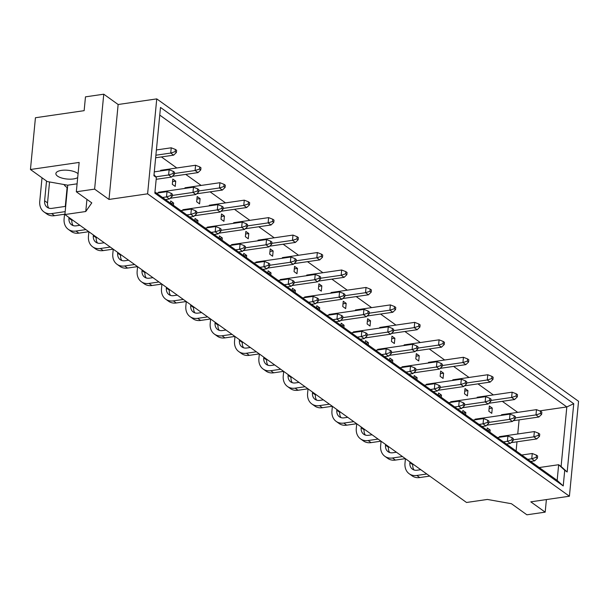 <?xml version="1.0" encoding="UTF-8"?>
<svg xmlns="http://www.w3.org/2000/svg" width="609" height="609" viewBox="0 0 609 609"><rect width="100%" height="100%" fill="white"/><g stroke="black" fill="none" stroke-linecap="round" stroke-linejoin="round"><path stroke-width="0.91" d="M78.066 173.725A11.655 4.392 -174.5 0 0 77.442 173.215A11.655 4.392 -174.5 0 0 64.592 170.147A11.655 4.392 -174.5 0 0 55.883 173.542A11.655 4.392 -174.5 0 0 57.528 176.108A11.655 4.392 -174.5 0 0 67.744 179.092A11.655 4.392 -174.5 0 0 77.693 177.6M534.367 431.575L538.523 433.212L538.318 435.412L533.857 436.836L534.367 431.575L499.418 436.645L499.357 437.285M536.476 409.644L540.64 411.288L540.427 413.481L535.973 414.912L536.476 409.644L501.534 414.721L501.473 415.353M491.775 413.351L492.278 408.091L489.354 405.997L488.852 411.258L491.775 413.351M489.111 408.548L492.278 408.091M512.131 392.188L516.287 393.833L516.074 396.025L511.621 397.456L512.131 392.188L477.182 397.266L477.121 397.898M464.758 391.092L467.933 390.635L465.01 388.542L464.5 393.802L467.423 395.896L467.933 390.635M487.779 374.733L491.935 376.377L491.729 378.57L487.269 379.993L487.779 374.733L452.83 379.81L452.769 380.442M440.414 373.637L443.58 373.18L440.657 371.079L440.155 376.347L443.07 378.44L443.58 373.18M463.426 357.277L467.59 358.922L467.377 361.114L462.924 362.538L463.426 357.277L428.485 362.355L428.424 362.987M416.061 356.181L419.228 355.717L416.305 353.623L415.802 358.884L418.726 360.985L419.228 355.717M439.081 339.822L443.238 341.466L443.025 343.659L438.571 345.082L439.081 339.822L404.132 344.9L404.071 345.531M391.716 338.726L394.883 338.261L391.96 336.168L391.45 341.428L394.373 343.522L394.883 338.261M414.729 322.367L418.885 324.011L418.68 326.203L414.227 327.627L414.729 322.367L379.788 327.436L379.727 328.076M367.364 321.263L370.531 320.806L367.608 318.713L367.105 323.973L370.028 326.066L370.531 320.806M390.377 304.903L394.541 306.548L394.327 308.74L389.874 310.171L390.377 304.903L355.435 309.981L355.374 310.613M343.012 303.807L346.178 303.351L343.263 301.257L342.753 306.517L345.676 308.611L346.178 303.351M366.032 287.448L370.188 289.092L369.975 291.285L365.522 292.708L366.032 287.448L331.083 292.526L331.022 293.157M318.667 286.352L321.834 285.895L318.91 283.794L318.4 289.062L321.324 291.155L321.834 285.895M341.679 269.993L345.843 271.637L345.63 273.829L341.177 275.253L341.679 269.993L306.738 275.07L306.677 275.702M294.314 268.896L297.481 268.432L294.558 266.339L294.056 271.599L296.979 273.7L297.481 268.432M317.335 252.537L321.491 254.181L321.278 256.374L316.825 257.797L317.335 252.537L282.386 257.615L282.325 258.246M269.962 251.441L273.137 250.977L270.213 248.883L269.703 254.143L272.626 256.237L273.137 250.977M292.982 235.082L297.139 236.726L296.933 238.918L292.472 240.342L292.982 235.082L258.033 240.159L257.972 240.791M245.617 233.985L248.784 233.521L245.861 231.428L245.358 236.688L248.274 238.781L248.784 233.521M268.63 217.619L272.794 219.263L272.581 221.455L268.127 222.886L268.63 217.619L233.689 222.696L233.628 223.328M221.265 216.522L224.432 216.066L221.509 213.972L221.006 219.232L223.929 221.326L224.432 216.066M244.285 200.163L248.442 201.807L248.228 204L243.775 205.423L244.285 200.163L209.336 205.241L209.275 205.872M196.92 199.067L200.087 198.61L197.164 196.517L196.654 201.777L199.577 203.87L200.087 198.61M219.933 182.708L224.089 184.352L223.884 186.544L219.43 187.968L219.933 182.708L184.991 187.785L184.93 188.417M172.568 181.611L175.735 181.155L172.811 179.054L172.309 184.321L175.232 186.415L175.735 181.155M195.58 165.252L199.744 166.896L199.531 169.089L195.078 170.512L195.58 165.252L160.639 170.33L160.578 170.962M489.956 432.223L490.169 430.015L487.246 427.921L487.033 430.129M487.428 430.411L490.169 430.015M510.015 414.112L514.179 415.757L513.966 417.949L509.512 419.38L510.015 414.112L475.073 419.19L475.012 419.822M463.076 412.955L465.816 412.559L462.893 410.466L462.68 412.674M465.603 414.767L465.816 412.559M485.67 396.657L489.826 398.301L489.613 400.494L485.16 401.917L485.67 396.657L450.721 401.734L450.66 402.366M438.731 395.5L441.472 395.104L438.549 393.003L438.335 395.218M441.259 397.312L441.472 395.104M461.317 379.201L465.474 380.846L465.268 383.038L460.807 384.462L461.317 379.201L426.369 384.279L426.308 384.911M414.379 378.044L417.119 377.641L414.196 375.547L413.983 377.763M416.906 379.856L417.119 377.641M436.965 361.746L441.129 363.39L440.916 365.583L436.463 367.006L436.965 361.746L402.024 366.824L401.963 367.455M390.026 360.589L392.767 360.185L389.851 358.092L389.638 360.3M392.554 362.401L392.767 360.185M412.62 344.291L416.777 345.935L416.564 348.127L412.11 349.551L412.62 344.291L377.671 349.36L377.61 350M365.682 343.126L368.422 342.73L365.499 340.637L365.286 342.844M368.209 344.938L368.422 342.73M388.268 326.827L392.424 328.472L392.219 330.664L387.766 332.095L388.268 326.827L353.327 331.905L353.266 332.537M341.329 325.67L344.07 325.275L341.147 323.181L340.933 325.389M343.857 327.482L344.07 325.275M363.923 309.372L368.08 311.016L367.866 313.209L363.413 314.632L363.923 309.372L328.974 314.45L328.913 315.081M316.984 308.215L319.717 307.819L316.802 305.726L316.589 307.933M319.512 310.027L319.717 307.819M339.571 291.917L343.727 293.561L343.514 295.753L339.061 297.177L339.571 291.917L304.622 296.994L304.561 297.626M292.632 290.759L295.373 290.364L292.449 288.263L292.236 290.478M295.159 292.571L295.373 290.364M315.218 274.461L319.382 276.105L319.169 278.298L314.716 279.721L315.218 274.461L280.277 279.539L280.216 280.17M268.28 273.304L271.02 272.901L268.097 270.807L267.884 273.015M270.807 275.116L271.02 272.901M290.874 257.006L295.03 258.65L294.817 260.842L290.364 262.266L290.874 257.006L255.925 262.083L255.864 262.715M243.935 255.841L246.675 255.445L243.752 253.352L243.539 255.559M246.462 257.653L246.675 255.445M266.521 239.55L270.678 241.187L270.472 243.379L266.011 244.81L266.521 239.55L231.572 244.62L231.511 245.252M219.583 238.385L222.323 237.99L219.4 235.896L219.187 238.104M222.11 240.197L222.323 237.99M242.169 222.087L246.333 223.731L246.12 225.924L241.666 227.355L242.169 222.087L207.227 227.165L207.167 227.796M195.23 220.93L197.971 220.534L195.055 218.441L194.842 220.648M197.758 222.742L197.971 220.534M217.824 204.632L221.981 206.276L221.767 208.468L217.314 209.892L217.824 204.632L182.875 209.709L182.814 210.341M170.885 203.475L173.626 203.079L170.703 200.978L170.49 203.193M173.413 205.286L173.626 203.079M193.472 187.176L197.628 188.82L197.423 191.013L192.969 192.436L193.472 187.176L158.53 192.254L158.469 192.886M160.494 107.443L573.747 403.714L567.169 472.005L564.733 470.262L563.226 485.936L154.846 193.16L156.353 177.485L153.917 175.735L160.494 107.443M578.55 401.301L156.749 98.894L147.606 193.829L569.407 496.228L578.55 401.301M94.616 189.125L108.996 199.44L118.138 104.504L103.758 94.197L94.616 189.125L76.331 191.782L79.155 162.428L30.45 169.5L47.251 181.551L67.721 185.189L64.897 214.543L466.517 502.478L487.383 499.449L511.431 503.719L526.892 514.803L545.184 512.146L546.395 499.578M30.45 169.5L35.436 117.743L84.141 110.663L85.473 96.854L103.758 94.197M569.407 496.228L530.804 501.839L545.184 512.146M108.996 199.44L147.606 193.829M64.897 214.543L85.762 211.513L91.792 202.873L76.331 191.782M118.138 104.504L156.749 98.894M86.935 199.387L85.762 211.513M67.721 185.189L77.099 183.827M539.627 410.892L566.827 406.941L159.756 115.101M517.703 412.377L502.296 401.323M493.359 394.921L477.943 383.868M469.006 377.458L453.598 366.412M444.661 360.003L429.246 348.957M420.309 342.547L404.901 331.502M395.957 325.092L380.549 314.038M371.612 307.636L356.196 296.583M347.259 290.173L331.852 279.128M322.907 272.718L307.499 261.672M298.562 255.262L283.147 244.217M274.21 237.807L258.802 226.761M249.865 220.351L234.45 209.298M225.513 202.888L210.105 191.843M201.16 185.433L185.753 174.387M176.816 167.977L161.4 156.932M539.224 467.545L558.659 464.72L561.095 466.471L566.827 406.941L573.747 403.714M516.105 450.972L516.988 441.807M517.741 433.989L519.096 419.883M154.952 192.048L557.151 480.402L558.659 464.72L564.733 470.262M154.024 174.631L156.353 177.485M557.151 480.402L563.226 485.936M561.095 466.471L567.169 472.005M536.202 457.336L531.748 458.76L534.672 460.853L537.42 458.204L537.633 456.012L536.415 455.144L536.202 457.336L537.42 458.204M527.775 459.338L531.748 458.76L532.258 453.499L536.415 455.144M532.258 453.499L521.753 455.022M420.781 469.691L417.142 470.217A9.516 7.392 125.6 0 1 412.445 469.181A9.516 7.392 125.6 0 1 409.857 462.627L409.926 461.911M414.074 469.996A9.516 7.392 125.6 0 1 412.78 464.728L412.849 464.005M405.434 458.684L405 463.122A15.461 12.005 -54.4 0 0 409.202 473.764A15.461 12.005 -54.4 0 0 416.838 475.454L426.802 474.008M409.202 473.764L412.126 475.857A15.461 12.005 -54.4 0 0 419.761 477.547L429.726 476.101M530.69 461.432L534.672 460.853M513.159 439.843L533.857 436.836L536.78 438.929L539.528 436.28L539.741 434.088L538.523 433.212M538.318 435.412L539.528 436.28M511.08 442.659L536.78 438.929M515.267 417.919L535.973 414.912L538.896 417.005L541.645 414.356L541.85 412.164L540.64 411.288M540.427 413.481L541.645 414.356M513.197 420.735L538.896 417.005M511.857 439.873L507.396 441.304L510.319 443.398L513.067 440.749L513.28 438.556L512.062 437.681L511.857 439.873L513.067 440.749M503.422 441.883L507.396 441.304L507.906 436.036L512.062 437.681M507.906 436.036L497.401 437.566M396.436 452.236L392.79 452.761A9.516 7.392 125.6 0 1 388.093 451.726A9.516 7.392 125.6 0 1 385.512 445.171L385.581 444.448M389.722 452.54A9.516 7.392 125.6 0 1 388.428 447.265L388.504 446.549M381.082 441.228L380.655 445.659A15.461 12.005 -54.4 0 0 384.858 456.308A15.461 12.005 -54.4 0 0 392.493 457.991L402.45 456.544M384.858 456.308L387.773 458.402A15.461 12.005 -54.4 0 0 395.408 460.092L405.373 458.646M506.345 443.976L510.319 443.398M488.806 422.387L509.512 419.38L512.435 421.474L515.184 418.825L515.397 416.632L514.179 415.757M513.966 417.949L515.184 418.825M486.736 425.204L512.435 421.474M490.923 400.463L511.621 397.456L514.544 399.55L517.292 396.901L517.505 394.708L516.287 393.833M516.074 396.025L517.292 396.901M488.844 403.28L514.544 399.55M487.504 422.418L483.051 423.841L485.974 425.942L488.722 423.293L488.936 421.101L487.718 420.225L487.504 422.418L488.722 423.293M479.07 424.42L483.051 423.841L483.554 418.581L487.718 420.225M483.554 418.581L473.056 420.111M372.084 434.773L368.445 435.306A9.516 7.392 125.6 0 1 363.748 434.27A9.516 7.392 125.6 0 1 361.16 427.716L361.228 426.993M365.37 435.085A9.516 7.392 125.6 0 1 364.083 429.809L364.152 429.086M356.729 423.773L356.303 428.203A15.461 12.005 -54.4 0 0 360.505 438.853A15.461 12.005 -54.4 0 0 368.141 440.535L378.105 439.089M360.505 438.853L363.428 440.946A15.461 12.005 -54.4 0 0 371.064 442.629L381.021 441.182M481.993 426.521L485.974 425.942M463.152 404.962L458.699 406.386L461.622 408.479L464.37 405.838L464.583 403.645L463.365 402.77L463.152 404.962L464.37 405.838M454.725 406.964L458.699 406.386L459.209 401.125L463.365 402.77M459.209 401.125L448.704 402.648M347.731 417.317L344.093 417.85A9.516 7.392 125.6 0 1 339.396 416.807A9.516 7.392 125.6 0 1 336.807 410.26L336.884 409.537M341.025 417.622A9.516 7.392 125.6 0 1 339.731 412.354L339.799 411.631M332.385 406.31L331.958 410.748A15.461 12.005 -54.4 0 0 336.153 421.39A15.461 12.005 -54.4 0 0 343.788 423.08L353.753 421.634M336.153 421.39L339.076 423.491A15.461 12.005 -54.4 0 0 346.711 425.173L356.676 423.727M457.641 409.058L461.622 408.479M438.807 387.507L434.354 388.93L437.27 391.024L440.025 388.375L440.231 386.182L439.013 385.314L438.807 387.507L440.025 388.375M430.373 389.509L434.354 388.93L434.856 383.67L439.013 385.314M434.856 383.67L424.359 385.192M323.387 399.862L319.748 400.395A9.516 7.392 125.6 0 1 315.043 399.352A9.516 7.392 125.6 0 1 312.463 392.805L312.531 392.082M316.672 400.166A9.516 7.392 125.6 0 1 315.386 394.898L315.454 394.175M308.032 388.854L307.606 393.292A15.461 12.005 -54.4 0 0 311.808 403.934A15.461 12.005 -54.4 0 0 319.443 405.624L329.4 404.178M311.808 403.934L314.731 406.028A15.461 12.005 -54.4 0 0 322.367 407.718L332.324 406.272M433.296 391.602L437.27 391.024M464.461 404.924L485.16 401.917L488.083 404.018L490.831 401.369L491.044 399.177L489.826 398.301M489.613 400.494L490.831 401.369M462.383 407.748L488.083 404.018M440.109 387.469L460.807 384.462L463.731 386.555L466.486 383.914L466.692 381.721L465.474 380.846M465.268 383.038L466.486 383.914M438.038 390.293L463.731 386.555M415.757 370.013L436.463 367.006L439.386 369.1L442.134 366.451L442.347 364.258L441.129 363.39M440.916 365.583L442.134 366.451M413.686 372.837L439.386 369.1M466.57 383L487.269 379.993L490.192 382.094L492.94 379.445L493.153 377.253L491.935 376.377M491.729 378.57L492.94 379.445M464.5 385.824L490.192 382.094M442.218 365.545L462.924 362.538L465.847 364.631L468.595 361.99L468.808 359.797L467.59 358.922M467.377 361.114L468.595 361.99M440.147 368.369L465.847 364.631M417.873 348.089L438.571 345.082L441.495 347.176L444.243 344.527L444.456 342.334L443.238 341.466M443.025 343.659L444.243 344.527M415.795 350.913L441.495 347.176M393.521 330.634L414.227 327.627L417.142 329.72L419.898 327.071L420.103 324.879L418.885 324.011M418.68 326.203L419.898 327.071M391.45 333.45L417.142 329.72M369.176 313.178L389.874 310.171L392.797 312.265L395.546 309.616L395.759 307.423L394.541 306.548M394.327 308.74L395.546 309.616M367.098 315.995L392.797 312.265M344.823 295.715L365.522 292.708L368.445 294.809L371.193 292.16L371.406 289.968L370.188 289.092M369.975 291.285L371.193 292.16M342.745 298.539L368.445 294.809M391.412 352.558L412.11 349.551L415.034 351.644L417.782 348.995L417.995 346.803L416.777 345.935M416.564 348.127L417.782 348.995M389.334 355.374L415.034 351.644M367.06 335.102L387.766 332.095L390.681 334.189L393.437 331.54L393.642 329.347L392.424 328.472M392.219 330.664L393.437 331.54M364.989 337.919L390.681 334.189M342.715 317.647L363.413 314.632L366.336 316.733L369.084 314.084L369.298 311.892L368.08 311.016M367.866 313.209L369.084 314.084M340.637 320.463L366.336 316.733M414.455 370.051L410.002 371.475L412.925 373.568L415.673 370.919L415.886 368.727L414.668 367.859L414.455 370.051L415.673 370.919M406.02 372.053L410.002 371.475L410.504 366.215L414.668 367.859M410.504 366.215L400.006 367.737M299.034 382.406L295.395 382.932A9.516 7.392 125.6 0 1 290.699 381.896A9.516 7.392 125.6 0 1 288.11 375.342L288.179 374.626M292.328 382.711A9.516 7.392 125.6 0 1 291.033 377.443L291.102 376.72M283.68 371.399L283.254 375.837A15.461 12.005 -54.4 0 0 287.456 386.479A15.461 12.005 -54.4 0 0 295.091 388.169L305.056 386.723M287.456 386.479L290.379 388.572A15.461 12.005 -54.4 0 0 298.014 390.262L307.971 388.816M408.944 374.147L412.925 373.568M390.103 352.588L385.649 354.019L388.572 356.113L391.321 353.464L391.534 351.271L390.316 350.396L390.103 352.588L391.321 353.464M381.676 354.598L385.649 354.019L386.159 348.759L390.316 350.396M386.159 348.759L375.654 350.282M274.689 364.951L271.043 365.476A9.516 7.392 125.6 0 1 266.346 364.441A9.516 7.392 125.6 0 1 263.766 357.886L263.834 357.163M267.975 365.255A9.516 7.392 125.6 0 1 266.681 359.98L266.75 359.264M259.335 353.943L258.909 358.381A15.461 12.005 -54.4 0 0 263.111 369.024A15.461 12.005 -54.4 0 0 270.739 370.714L280.703 369.26M263.111 369.024L266.026 371.117A15.461 12.005 -54.4 0 0 273.662 372.807L283.627 371.361M384.599 356.691L388.572 356.113M365.758 335.133L361.304 336.564L364.22 338.657L366.976 336.008L367.181 333.816L365.971 332.94L365.758 335.133L366.976 336.008M357.323 337.135L361.304 336.564L361.807 331.296L365.971 332.94M361.807 331.296L351.309 332.826M250.337 347.495L246.698 348.021A9.516 7.392 125.6 0 1 241.994 346.985A9.516 7.392 125.6 0 1 239.413 340.431L239.482 339.708M243.623 347.8A9.516 7.392 125.6 0 1 242.336 342.524L242.405 341.801M234.983 336.488L234.556 340.918A15.461 12.005 -54.4 0 0 238.758 351.568A15.461 12.005 -54.4 0 0 246.394 353.25L256.351 351.804M238.758 351.568L241.682 353.662A15.461 12.005 -54.4 0 0 249.317 355.351L259.274 353.898M360.246 339.236L364.22 338.657M341.405 317.677L336.952 319.101L339.875 321.202L342.623 318.553L342.837 316.36L341.619 315.485L341.405 317.677L342.623 318.553M332.978 319.679L336.952 319.101L337.462 313.841L341.619 315.485M337.462 313.841L326.957 315.371M225.985 330.032L222.346 330.565A9.516 7.392 125.6 0 1 217.649 329.522A9.516 7.392 125.6 0 1 215.061 322.976L215.129 322.252M219.278 330.337A9.516 7.392 125.6 0 1 217.984 325.069L218.052 324.346M210.638 319.025L210.204 323.463A15.461 12.005 -54.4 0 0 214.406 334.105A15.461 12.005 -54.4 0 0 222.041 335.795L232.006 334.349M214.406 334.105L217.329 336.206A15.461 12.005 -54.4 0 0 224.965 337.888L234.929 336.442M335.894 321.773L339.875 321.202M317.061 300.222L312.6 301.645L315.523 303.739L318.271 301.097L318.484 298.905L317.266 298.029L317.061 300.222L318.271 301.097M308.626 302.224L312.6 301.645L313.11 296.385L317.266 298.029M313.11 296.385L302.604 297.908M201.64 312.577L197.994 313.11A9.516 7.392 125.6 0 1 193.297 312.067A9.516 7.392 125.6 0 1 190.716 305.52L190.784 304.797M194.926 312.881A9.516 7.392 125.6 0 1 193.632 307.614L193.708 306.89M186.285 301.569L185.859 306.007A15.461 12.005 -54.4 0 0 190.061 316.65A15.461 12.005 -54.4 0 0 197.697 318.34L207.654 316.893M190.061 316.65L192.977 318.743A15.461 12.005 -54.4 0 0 200.612 320.433L210.577 318.987M311.549 304.317L315.523 303.739M292.708 282.766L288.255 284.19L291.178 286.283L293.926 283.634L294.139 281.442L292.921 280.574L292.708 282.766L293.926 283.634M284.274 284.768L288.255 284.19L288.757 278.93L292.921 280.574M288.757 278.93L278.26 280.452M177.288 295.121L173.649 295.647A9.516 7.392 125.6 0 1 168.952 294.611A9.516 7.392 125.6 0 1 166.364 288.065L166.432 287.341M170.573 295.426A9.516 7.392 125.6 0 1 169.287 290.158L169.355 289.435M161.933 284.114L161.507 288.552A15.461 12.005 -54.4 0 0 165.709 299.194A15.461 12.005 -54.4 0 0 173.344 300.884L183.309 299.438M165.709 299.194L168.632 301.288A15.461 12.005 -54.4 0 0 176.267 302.978L186.225 301.531M287.197 286.862L291.178 286.283M268.356 265.311L263.903 266.734L266.826 268.828L269.574 266.179L269.787 263.986L268.569 263.118L268.356 265.311L269.574 266.179M259.929 267.313L263.903 266.734L264.413 261.474L268.569 263.118M264.413 261.474L253.907 262.997M152.935 277.666L149.296 278.191A9.516 7.392 125.6 0 1 144.599 277.156A9.516 7.392 125.6 0 1 142.011 270.602L142.087 269.886M146.229 277.97A9.516 7.392 125.6 0 1 144.934 272.703L145.003 271.979M137.588 266.658L137.162 271.096A15.461 12.005 -54.4 0 0 141.357 281.739A15.461 12.005 -54.4 0 0 148.992 283.429L158.957 281.982M141.357 281.739L144.28 283.832A15.461 12.005 -54.4 0 0 151.915 285.522L161.88 284.076M262.844 269.406L266.826 268.828M244.011 247.848L239.558 249.279L242.473 251.372L245.229 248.723L245.435 246.531L244.217 245.655L244.011 247.848L245.229 248.723M235.576 249.857L239.558 249.279L240.06 244.011L244.217 245.655M240.06 244.011L229.563 245.541M128.59 260.21L124.952 260.736A9.516 7.392 125.6 0 1 120.247 259.7A9.516 7.392 125.6 0 1 117.666 253.146L117.735 252.423M121.876 260.515A9.516 7.392 125.6 0 1 120.59 255.24L120.658 254.524M113.236 249.203L112.81 253.633A15.461 12.005 -54.4 0 0 117.012 264.283A15.461 12.005 -54.4 0 0 124.647 265.966L134.604 264.519M117.012 264.283L119.935 266.377A15.461 12.005 -54.4 0 0 127.57 268.067L137.527 266.62M238.5 251.951L242.473 251.372M219.659 230.392L215.205 231.816L218.129 233.917L220.877 231.268L221.09 229.075L219.872 228.2L219.659 230.392L220.877 231.268M211.224 232.394L215.205 231.816L215.708 226.556L219.872 228.2M215.708 226.556L205.21 228.086M104.238 242.747L100.599 243.28A9.516 7.392 125.6 0 1 95.902 242.237A9.516 7.392 125.6 0 1 93.314 235.691L93.383 234.967M97.531 243.06A9.516 7.392 125.6 0 1 96.237 237.784L96.306 237.061M88.884 231.747L88.457 236.178A15.461 12.005 -54.4 0 0 92.659 246.828A15.461 12.005 -54.4 0 0 100.295 248.51L110.259 247.064M92.659 246.828L95.583 248.921A15.461 12.005 -54.4 0 0 103.218 250.603L113.175 249.157M214.147 234.495L218.129 233.917M195.306 212.937L190.853 214.36L193.776 216.454L196.524 213.812L196.737 211.62L195.519 210.744L195.306 212.937L196.524 213.812M186.879 214.939L190.853 214.36L191.363 209.1L195.519 210.744M191.363 209.1L180.858 210.623M79.893 225.292L76.247 225.825A9.516 7.392 125.6 0 1 71.55 224.782A9.516 7.392 125.6 0 1 68.962 218.235L69.038 217.512M73.179 225.596A9.516 7.392 125.6 0 1 71.885 220.329L71.953 219.605M67.112 187.549L65.292 206.421M64.539 214.239L64.112 218.722A15.461 12.005 -54.4 0 0 68.315 229.365A15.461 12.005 -54.4 0 0 75.942 231.055L85.907 229.608M68.315 229.365L71.23 231.466A15.461 12.005 -54.4 0 0 78.865 233.148L88.83 231.702M189.802 217.032L193.776 216.454M170.962 195.481L166.508 196.905L169.424 198.998L172.18 196.349L172.385 194.157L171.175 193.289L170.962 195.481L172.18 196.349M162.527 197.483L166.508 196.905L167.011 191.645L171.175 193.289M167.011 191.645L156.513 193.167M65.681 206.36L51.902 208.369A9.516 7.392 125.6 0 1 47.197 207.326A9.516 7.392 125.6 0 1 44.617 200.78L46.52 181.025M48.827 208.141A9.516 7.392 125.6 0 1 47.54 202.873L49.55 181.954M42.021 177.798L39.76 201.267A15.461 12.005 -54.4 0 0 43.962 211.909A15.461 12.005 -54.4 0 0 51.598 213.599L65.178 211.627M43.962 211.909L46.885 214.003A15.461 12.005 -54.4 0 0 54.521 215.693L64.935 214.178M165.45 199.577L169.424 198.998M318.362 300.184L339.061 297.177L341.984 299.27L344.732 296.629L344.945 294.436L343.727 293.561M343.514 295.753L344.732 296.629M316.284 303.008L341.984 299.27M294.01 282.728L314.716 279.721L317.639 281.815L320.387 279.166L320.6 276.973L319.382 276.105M319.169 278.298L320.387 279.166M291.939 285.552L317.639 281.815M269.665 265.273L290.364 262.266L293.287 264.359L296.035 261.71L296.248 259.518L295.03 258.65M294.817 260.842L296.035 261.71M267.587 268.089L293.287 264.359M245.313 247.817L266.011 244.81L268.934 246.904L271.69 244.255L271.896 242.062L270.678 241.187M270.472 243.379L271.69 244.255M243.242 250.634L268.934 246.904M220.96 230.362L241.666 227.355L244.59 229.448L247.338 226.799L247.551 224.607L246.333 223.731M246.12 225.924L247.338 226.799M218.89 233.178L244.59 229.448M196.616 212.899L217.314 209.892L220.237 211.993L222.985 209.344L223.198 207.151L221.981 206.276M221.767 208.468L222.985 209.344M194.537 215.723L220.237 211.993M172.263 195.443L192.969 192.436L195.885 194.53L198.641 191.888L198.846 189.696L197.628 188.82M197.423 191.013L198.641 191.888M170.193 198.268L195.885 194.53M173.07 173.557L168.617 174.981L171.54 177.074L174.288 174.425L174.501 172.233L173.283 171.365L173.07 173.557L174.288 174.425M155.965 176.816L168.617 174.981L169.127 169.721L173.283 171.365M169.127 169.721L154.29 171.875M63.991 184.527A15.461 12.005 -54.4 0 0 66.389 187.032A15.461 12.005 -54.4 0 0 67.477 187.709M156.178 179.305L171.54 177.074M320.471 278.26L341.177 275.253L344.093 277.346L346.848 274.705L347.054 272.512L345.843 271.637M345.63 273.829L346.848 274.705M318.4 281.084L344.093 277.346M296.126 260.804L316.825 257.797L319.748 259.891L322.496 257.242L322.709 255.049L321.491 254.181M321.278 256.374L322.496 257.242M294.048 263.628L319.748 259.891M271.774 243.349L292.472 240.342L295.395 242.435L298.144 239.786L298.357 237.594L297.139 236.726M296.933 238.918L298.144 239.786M269.703 246.165L295.395 242.435M247.421 225.893L268.127 222.886L271.051 224.98L273.799 222.331L274.012 220.138L272.794 219.263M272.581 221.455L273.799 222.331M245.351 228.71L271.051 224.98M223.077 208.438L243.775 205.423L246.698 207.524L249.446 204.875L249.66 202.683L248.442 201.807M248.228 204L249.446 204.875M220.998 211.254L246.698 207.524M198.724 190.975L219.43 187.968L222.346 190.061L225.102 187.42L225.307 185.227L224.089 184.352M223.884 186.544L225.102 187.42M196.654 193.799L222.346 190.061M174.38 173.519L195.078 170.512L198.001 172.606L200.749 169.964L200.962 167.772L199.744 166.896M199.531 169.089L200.749 169.964M172.301 176.344L198.001 172.606M175.179 151.633L170.726 153.057L173.649 155.15L176.397 152.501L176.61 150.309L175.392 149.441L175.179 151.633L176.397 152.501M155.896 155.211L170.726 153.057L171.236 147.797L175.392 149.441M171.236 147.797L156.399 149.951M155.645 157.769L173.649 155.15M409.857 462.627L412.78 464.728M416.838 475.454L419.761 477.547M385.512 445.171L388.428 447.265M392.493 457.991L395.408 460.092M361.16 427.716L364.083 429.809M368.141 440.535L371.064 442.629M336.807 410.26L339.731 412.354M343.788 423.08L346.711 425.173M312.463 392.805L315.386 394.898M319.443 405.624L322.367 407.718M288.11 375.342L291.033 377.443M295.091 388.169L298.014 390.262M263.766 357.886L266.681 359.98M270.739 370.714L273.662 372.807M239.413 340.431L242.336 342.524M246.394 353.25L249.317 355.351M215.061 322.976L217.984 325.069M222.041 335.795L224.965 337.888M190.716 305.52L193.632 307.614M197.697 318.34L200.612 320.433M166.364 288.065L169.287 290.158M173.344 300.884L176.267 302.978M142.011 270.602L144.934 272.703M148.992 283.429L151.915 285.522M117.666 253.146L120.59 255.24M124.647 265.966L127.57 268.067M93.314 235.691L96.237 237.784M100.295 248.51L103.218 250.603M68.962 218.235L71.885 220.329M75.942 231.055L78.865 233.148M44.617 200.78L47.54 202.873M51.598 213.599L54.521 215.693M66.389 187.032L67.47 187.808"/></g></svg>
